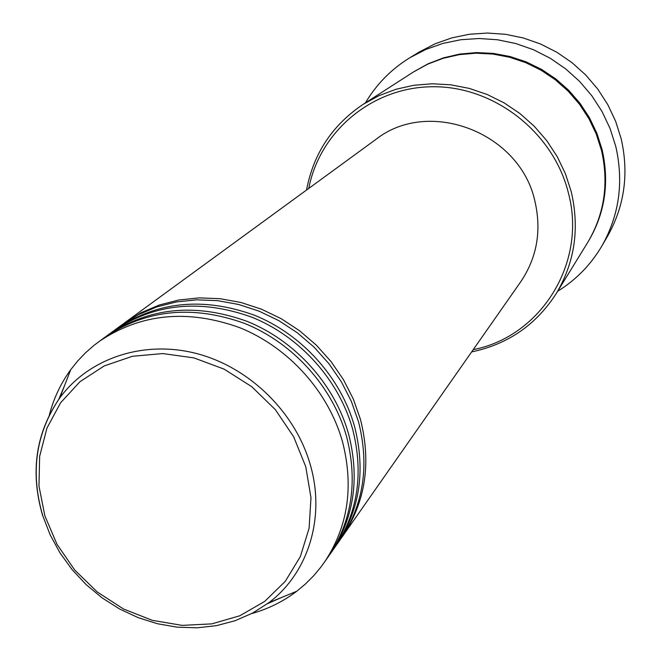 <?xml version="1.0" encoding="UTF-8"?>
<svg xmlns="http://www.w3.org/2000/svg" width="661" height="661" viewBox="0 0 661 661"><rect width="100%" height="100%" fill="white"/><g stroke="black" fill="none" stroke-linecap="round" stroke-linejoin="round"><path stroke-width="0.99" d="M122.946 324.088L141.024 312.744L159.326 304.994L178.875 299.995L199.275 297.88L220.13 298.706L241.009 302.498L261.475 309.183L281.107 318.635L299.483 330.674L316.222 345.05L330.963 361.468L343.406 379.571L353.296 398.996L360.435 419.314C371.515 463.138 365.467 502.277 342.291 536.732L341.299 538.128M114.551 330.211L121.55 325.088L138.314 314.735L156.674 306.96L176.28 301.953L196.755 299.83L217.684 300.672L238.629 304.473L259.17 311.191L278.868 320.676L297.318 332.764L314.115 347.199L328.914 363.674L341.406 381.851L351.338 401.334L358.502 421.726C369.631 465.708 363.575 504.979 340.324 539.541L335.334 546.639M115.956 329.17C156.954 301.342 203.142 296.706 254.502 315.247C302.193 334.532 340.969 377.728 354.593 426.618C365.822 470.905 359.741 510.441 336.35 545.218M105.967 336.482L113.13 331.235C154.253 303.325 200.597 298.681 252.147 317.305C300.011 336.664 338.928 380.025 352.619 429.088C363.897 473.54 357.808 513.2 334.342 548.085L329.244 555.347M107.404 335.416C148.791 307.324 195.449 302.672 247.371 321.461C295.583 340.985 334.813 384.677 348.62 434.095C360.005 478.861 353.891 518.794 330.277 553.885M49.278 415.24C53.591 398.583 60.738 383.397 70.719 369.689L77.783 360.881L85.608 352.718L94.143 345.249L104.512 337.523C146.031 309.356 192.838 304.696 244.958 323.56C293.344 343.166 332.723 387.032 346.595 436.624C358.039 481.547 351.908 521.612 328.228 556.826L320.709 567.345L313.413 576.028L305.407 584.01L296.748 591.256C283.23 601.51 268.192 608.955 251.626 613.598M281.561 597.478L267.449 603.724M473.235 349.644C540.673 336.656 587.348 262.971 568.344 192.764C553.546 132.795 494.907 86.682 433.963 86.74C372.969 86.417 319.808 130.969 308.761 188.418M306.539 190.038C313.421 153.674 332.285 125.111 363.12 104.355L378.943 95.688L395.939 89.285L413.811 85.277L432.211 83.773L450.81 84.815L469.236 88.392L487.132 94.457L504.153 102.901L519.967 113.56L534.262 126.243L546.763 140.686L557.215 156.624L565.428 173.736L571.244 191.682C579.771 228.508 574.756 262.483 556.198 293.624C536.063 324.865 507.879 344.29 471.657 351.9M601.923 245.909L607.525 236.266C624.538 206.083 629.082 173.546 621.142 138.645L615.614 121.227L607.781 104.62L597.792 89.144L585.828 75.09L572.12 62.737L556.917 52.302L540.524 43.99L523.239 37.95L505.392 34.281L487.331 33.05L469.376 34.256L451.868 37.859L435.128 43.783L419.438 51.897L409.911 57.689L425.899 49.426L442.969 43.395L460.816 39.726L479.126 38.503L497.559 39.776L515.77 43.535L533.41 49.707L550.15 58.201L565.667 68.86L579.672 81.477L591.884 95.828L602.097 111.626L610.095 128.581L615.755 146.354C623.877 181.965 619.266 215.147 601.923 245.909C590.818 264.764 576.062 279.884 557.644 291.278M363.12 104.355L413.307 72.057L427.717 64.15L443.167 58.3L459.387 54.615L476.077 53.194L492.908 54.07L509.573 57.243L525.751 62.663L541.111 70.24L555.372 79.824L568.253 91.235L579.499 104.256L588.893 118.633L596.255 134.076L601.452 150.303C609.054 183.601 604.394 214.428 587.489 242.802L556.198 293.624M124.318 323.064L375.679 139.57C428.386 97.597 519.885 132.117 534.873 201.051C541.739 230.656 537.029 257.559 520.736 281.768L342.291 536.732M365.434 102.86C376.456 84.228 391.279 69.165 409.911 57.689M98.663 341.795C140.438 313.446 187.575 308.786 240.075 327.806C288.816 347.587 328.509 391.791 342.505 441.738C354.048 486.992 347.909 527.329 324.072 562.759M58.837 399.219L64.795 384.991M305.77 466.74L293.699 436.847L275.364 409.663L251.725 386.668L224.054 369.102L193.855 357.882L162.755 353.561L132.398 356.296L104.355 365.855L80.031 381.645L60.597 402.78L46.939 428.113L39.652 456.338L38.974 486.066L44.874 515.853L56.995 544.292L74.743 570.063L97.258 591.967L123.5 608.996L152.245 620.324L182.155 625.38L211.826 623.868L239.819 615.763L264.731 601.386L285.288 581.333L300.367 556.537L309.108 528.205L310.976 497.741L305.77 466.74M42.593 515.456C29.985 471.962 35.735 432.757 59.829 397.839C88.913 358.204 143.52 339.779 196.507 353.519C249.47 367.268 295.5 412.348 310.364 465.013C325.658 517.646 308.142 573.211 268.812 602.708L296.748 591.256M413.819 71.735L428.188 63.753L443.622 57.821L459.833 54.07L476.523 52.583L493.362 53.401L510.044 56.524L526.239 61.903L541.623 69.438L555.909 78.998L568.815 90.4L580.077 103.413L589.488 117.782L596.858 133.233L602.064 149.469C609.682 182.923 604.931 213.867 587.803 242.281M70.719 369.689L59.829 397.839C35.744 433.162 30.084 472.524 42.841 515.927L50.178 534.889L59.994 552.902L72.09 569.608L86.244 584.712L102.166 597.916L119.558 608.955L138.091 617.622L157.417 623.736L177.156 627.165L196.937 627.826L216.378 625.678L235.101 620.729L252.7 613.028L268.812 602.708"/></g></svg>
